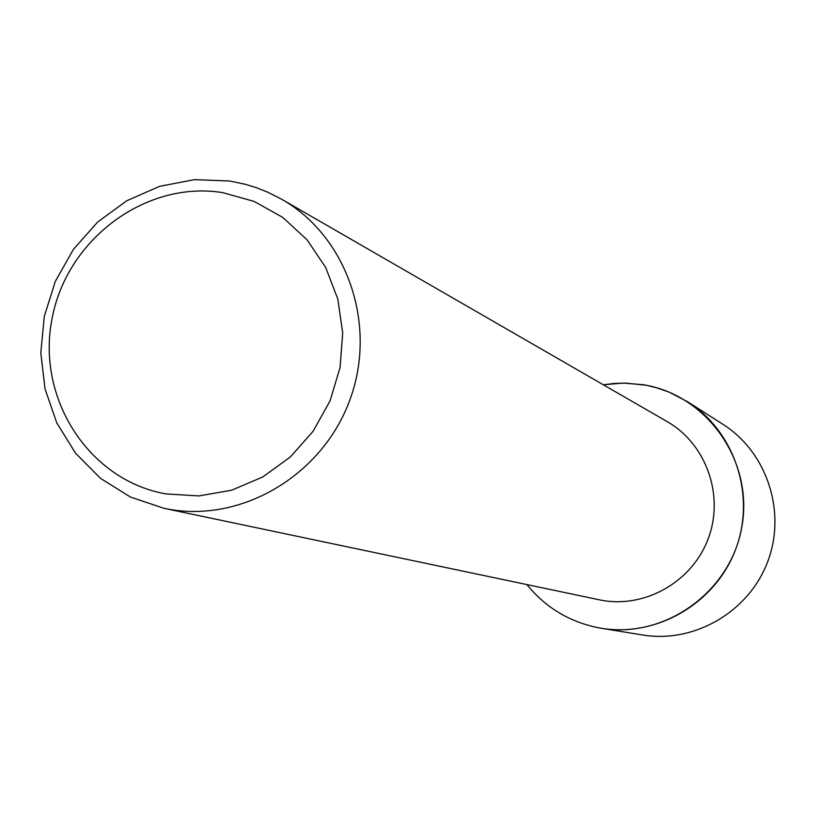 <?xml version="1.0" encoding="UTF-8"?>
<svg xmlns="http://www.w3.org/2000/svg" width="816" height="816" viewBox="0 0 816 816"><rect width="100%" height="100%" fill="white"/><g stroke="black" fill="none" stroke-linecap="round" stroke-linejoin="round"><path stroke-width="1.22" d="M281.948 199.41L667.172 421.607C706.105 443.812 724.445 495.077 708.441 538.121C692.764 581.298 645.578 608.522 601.504 600.26L163.843 508.276L130.397 497.026L100.49 478.349L75.572 453.227L56.794 422.902L45.023 388.875L40.8 352.798L44.288 316.404L55.304 281.418L73.328 249.502L97.502 222.187L126.694 200.787L159.518 186.364L194.412 179.642L229.704 181.009L245.259 184.273L256.652 187.782L267.75 192.188L281.948 199.41C347.29 236.609 377.747 325.003 349.829 399.993C322.493 475.187 241.934 522.934 167.974 509.082L163.843 508.276M643.069 384.693C707.207 394.73 754.086 461.55 741.775 527.218C730.422 593.059 662.806 640.244 598.832 627.83C569.65 622.047 545.669 607.634 526.891 584.613C545.669 607.634 569.65 622.047 598.832 627.83L601.3 628.259C656.564 637.51 715.122 603.575 735.471 549.831C756.167 496.23 735.185 431.878 687.857 401.9L669.518 392.292L656.513 387.733L646.456 385.305L626.045 383.102L614.642 383.398L603.31 384.775L623.189 383.071L643.069 384.693M222.758 192.637L254.184 201.44L282.754 217.413L307.02 239.782L325.696 267.475L337.814 299.074L342.7 333.01L340.078 367.506L330.082 400.789L313.201 431.144L290.333 456.991L262.67 477.013L231.652 490.202L198.89 495.924L166.046 493.925C88.862 480.461 36.261 398.412 51.989 318.964C66.586 239.323 145.789 180.122 222.758 192.637M687.857 401.9L723.027 424.391C767.193 452.37 786.777 512.254 767.54 562.091C748.619 612.061 694.069 643.6 642.508 634.97L601.3 628.259"/></g></svg>
